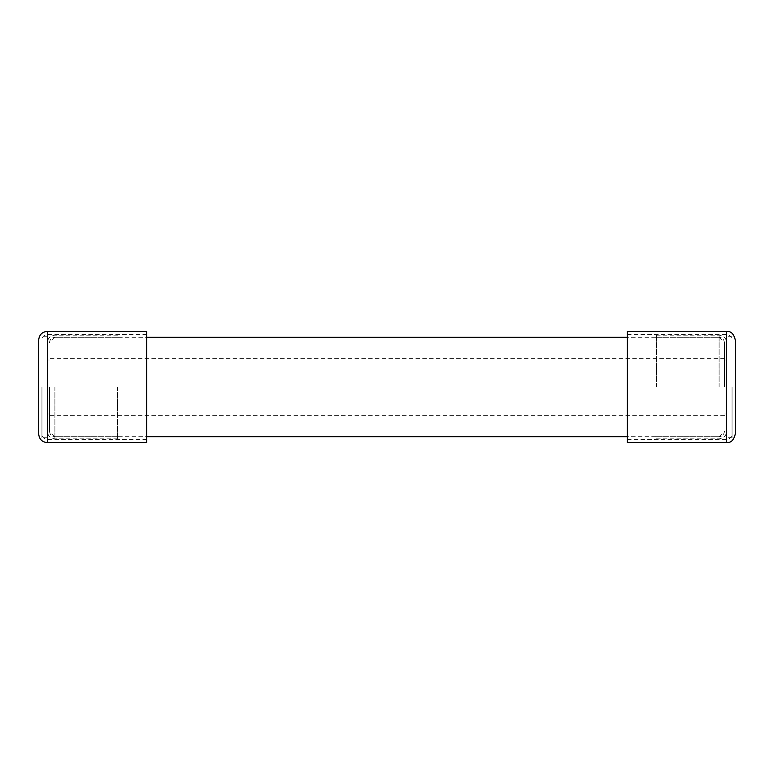 <?xml version="1.0" encoding="UTF-8"?>
<svg xmlns="http://www.w3.org/2000/svg" width="774" height="774" viewBox="0 0 774 774"><rect width="100%" height="100%" fill="white"/><g stroke="black" fill="none" stroke-linecap="round" stroke-linejoin="round"><path stroke-width="0.58" stroke-dasharray="3.87 2.9" d="M656.458 387L656.458 335.161L656.458 387M726.66 387L726.66 439.38L726.66 387M724.503 387L724.503 342.718L724.503 387M117.542 387L117.542 438.839L117.542 387M47.34 387L47.34 334.62L47.34 387M49.497 387L49.497 431.282L49.497 387M41.941 387L41.941 437.765L41.941 387M146.702 442.622L146.702 331.378M146.702 387L146.702 439.38L146.702 387M38.7 340.018L38.7 433.982M627.298 331.378L627.298 442.622M627.298 387L627.298 334.62L627.298 387M735.3 433.982L735.3 340.018M732.059 387L732.059 437.765L732.059 387M719.104 387L719.104 335.161L719.104 387M54.896 387L54.896 438.839L54.896 387M47.34 442.622L47.34 331.378M726.66 331.378L726.66 442.622M656.458 438.839L719.104 438.839C723.69 438.394 726.215 435.868 726.66 431.282M656.458 335.161L719.104 335.161C723.69 335.606 726.215 338.132 726.66 342.718M656.458 436.681L719.104 436.681C719.123 436.923 723.671 436.739 724.503 431.282L719.104 436.681L627.298 436.681M656.458 337.319L719.104 337.319C719.123 337.077 723.671 337.261 724.503 342.718L719.104 337.319L627.298 337.319M724.503 414.003L726.66 414.003M724.503 359.997L726.66 359.997M117.542 335.161L54.896 335.161C50.31 335.606 47.785 338.132 47.34 342.718M117.542 438.839L54.896 438.839C50.31 438.394 47.785 435.868 47.34 431.282M117.542 337.319L54.896 337.319C51.616 337.638 49.817 339.438 49.497 342.718L54.896 337.319L146.702 337.319M117.542 436.681L54.896 436.681C51.616 436.362 49.817 434.562 49.497 431.282L54.896 436.681L146.702 436.681M49.497 359.997L47.34 359.997M49.497 414.003L47.34 414.003M47.34 336.235L41.941 336.235M47.34 437.765L41.941 437.765M146.702 334.62L47.34 334.62C44.06 334.939 42.26 336.738 41.941 340.018M146.702 439.38L47.34 439.38C44.06 439.061 42.26 437.262 41.941 433.982M627.298 439.38L726.66 439.38C726.689 439.622 731.227 439.438 732.059 433.982M627.298 334.62L726.66 334.62C726.689 334.378 731.227 334.562 732.059 340.018M724.503 358.381L49.497 358.381M724.503 415.619L49.497 415.619M732.059 336.235L726.66 336.235M732.059 437.765L726.66 437.765"/><path stroke-width="1.16" d="M47.34 331.378L146.702 331.378L146.702 442.622L47.34 442.622C42.096 442.109 39.213 439.226 38.7 433.982L38.7 340.018C39.213 334.774 42.096 331.891 47.34 331.378L47.34 442.622M726.66 442.622L627.298 442.622L627.298 331.378L726.66 331.378C730.946 331.03 733.829 333.913 735.3 340.018L735.3 433.982C733.829 440.087 730.946 442.97 726.66 442.622L726.66 331.378M627.298 337.319L146.702 337.319M627.298 436.681L146.702 436.681"/></g></svg>
